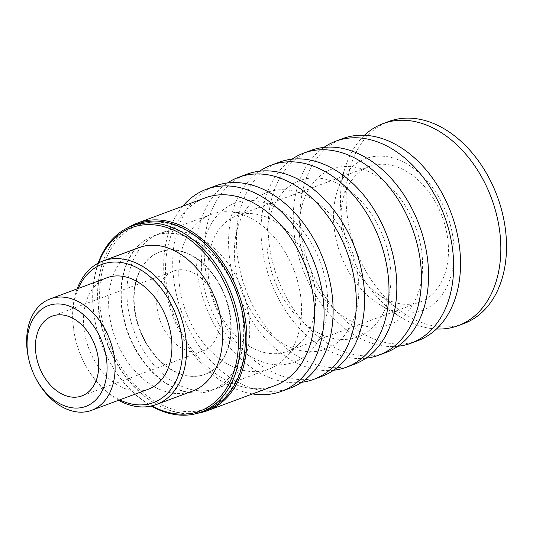 <?xml version="1.0" encoding="UTF-8"?>
<svg xmlns="http://www.w3.org/2000/svg" width="533" height="533" viewBox="0 0 533 533"><rect width="100%" height="100%" fill="white"/><g stroke="black" fill="none" stroke-linecap="round" stroke-linejoin="round"><path stroke-width="0.4" stroke-dasharray="2.67 2" d="M274.901 385.599A100.124 70.236 69.6 0 1 244.367 387.271A100.124 70.236 69.6 0 1 168.275 295.682A100.124 70.236 69.6 0 1 205.152 197.89M197.776 413.215A100.124 70.236 69.6 0 1 176.763 412.395A100.124 70.236 69.6 0 1 102.249 327.562A100.124 70.236 69.6 0 1 128.706 227.338M241.769 309.48A97.852 68.644 69.6 0 1 209.709 407.272A97.852 68.644 69.6 0 1 109.878 345.364A97.852 68.644 69.6 0 1 135.142 226.458A97.852 68.644 69.6 0 1 229.763 277.18M264.921 352.666A72.328 50.742 69.6 0 1 209.955 286.501A72.328 50.742 69.6 0 1 236.592 215.858A72.328 50.742 69.6 0 1 252.615 213.726A72.328 50.742 69.6 0 1 258.652 214.652A72.328 50.742 69.6 0 1 310.692 269.845A72.328 50.742 69.6 0 1 300.505 342.612A72.328 50.742 69.6 0 1 286.981 351.46A72.328 50.742 69.6 0 1 264.921 352.666M243.748 370.442A82.535 57.904 69.6 0 1 181.027 294.936A82.535 57.904 69.6 0 1 211.428 214.319A82.535 57.904 69.6 0 1 229.71 211.881A82.535 57.904 69.6 0 1 236.599 212.94A82.535 57.904 69.6 0 1 295.988 275.921A82.535 57.904 69.6 0 1 284.362 358.962A82.535 57.904 69.6 0 1 268.925 369.063A82.535 57.904 69.6 0 1 243.748 370.442M397.785 303.297A72.328 50.742 69.6 0 1 376.691 293.19A72.328 50.742 69.6 0 1 342.586 201.414A72.328 50.742 69.6 0 1 369.462 166.496A72.328 50.742 69.6 0 1 391.515 165.283A72.328 50.742 69.6 0 1 446.481 231.449A72.328 50.742 69.6 0 1 419.844 302.091A72.328 50.742 69.6 0 1 397.785 303.297M463.863 323.558A107.779 75.613 69.6 0 1 430.99 325.357A107.779 75.613 69.6 0 1 399.557 310.293A107.779 75.613 69.6 0 1 348.742 173.531A107.779 75.613 69.6 0 1 388.784 121.491M436.474 328.988A107.779 75.613 69.6 0 1 425.294 327.475A107.779 75.613 69.6 0 1 402.442 318.154A107.779 75.613 69.6 0 1 345.79 165.69A107.779 75.613 69.6 0 1 364.492 135.262M397.345 311.918A81.043 56.851 69.6 0 1 380.156 304.909A81.043 56.851 69.6 0 1 337.562 190.268A81.043 56.851 69.6 0 1 390.323 157.275A81.043 56.851 69.6 0 1 454.036 248.178A81.043 56.851 69.6 0 1 397.345 311.918M417.879 340.64A107.779 75.613 69.6 0 1 385.006 342.446A107.779 75.613 69.6 0 1 303.097 243.847A107.779 75.613 69.6 0 1 342.792 138.58M397.851 346.27A107.779 75.613 69.6 0 1 378.117 345.004A107.779 75.613 69.6 0 1 298.433 255.653A107.779 75.613 69.6 0 1 323.957 147.394M364.499 325.956A82.928 58.177 69.6 0 1 299.299 232.934A82.928 58.177 69.6 0 1 357.31 167.708A82.928 58.177 69.6 0 1 422.509 260.724A82.928 58.177 69.6 0 1 364.499 325.956M385.905 352.526A107.779 75.613 69.6 0 1 353.033 354.325A107.779 75.613 69.6 0 1 271.117 255.727A107.779 75.613 69.6 0 1 310.819 150.459M365.905 358.209A107.779 75.613 69.6 0 1 345.904 356.97A107.779 75.613 69.6 0 1 266.174 267.446A107.779 75.613 69.6 0 1 291.964 159.214M332.545 338.282A83.401 58.51 69.6 0 1 266.973 244.734A83.401 58.51 69.6 0 1 325.317 179.135A83.401 58.51 69.6 0 1 390.889 272.683A83.401 58.51 69.6 0 1 332.545 338.282M354.165 364.319A107.779 75.613 69.6 0 1 321.292 366.118A107.779 75.613 69.6 0 1 239.384 267.519A107.779 75.613 69.6 0 1 279.085 162.252M333.585 370.248A107.779 75.613 69.6 0 1 313.457 369.029A107.779 75.613 69.6 0 1 233.701 279.419A107.779 75.613 69.6 0 1 259.618 171.193M300.226 350.521A83.634 58.67 69.6 0 1 234.473 256.706A83.634 58.67 69.6 0 1 292.977 190.927A83.634 58.67 69.6 0 1 358.736 284.735A83.634 58.67 69.6 0 1 300.226 350.521M321.952 376.285A107.779 75.613 69.6 0 1 289.086 378.084A107.779 75.613 69.6 0 1 207.17 279.485A107.779 75.613 69.6 0 1 246.872 174.218M301.545 382.321A107.779 75.613 69.6 0 1 280.771 381.175A107.779 75.613 69.6 0 1 200.894 291.125A107.779 75.613 69.6 0 1 227.471 182.979M268.186 363.566A84.814 59.496 69.6 0 1 201.507 268.439A84.814 59.496 69.6 0 1 260.837 201.727A84.814 59.496 69.6 0 1 327.515 296.861A84.814 59.496 69.6 0 1 268.186 363.566M290.458 387.991A107.779 75.613 69.6 0 1 257.586 389.79A107.779 75.613 69.6 0 1 175.677 291.191A107.779 75.613 69.6 0 1 215.372 185.924M252.529 393.914A107.779 75.613 69.6 0 1 248.565 393.141A107.779 75.613 69.6 0 1 172.106 314.13A107.779 75.613 69.6 0 1 182.779 206.204M191.913 389.703A82.535 57.904 -110.4 0 0 217.091 388.317A82.535 57.904 -110.4 0 0 242.615 290.785A82.535 57.904 -110.4 0 0 159.594 233.581A82.535 57.904 -110.4 0 0 129.186 314.19A82.535 57.904 -110.4 0 0 191.913 389.703M172.132 271.643A42.547 29.848 -110.4 0 0 160.746 322.345A42.547 29.848 -110.4 0 0 203.16 350.834A42.547 29.848 -110.4 0 0 204.552 350.254A42.547 29.848 -110.4 0 0 215.932 299.553A42.547 29.848 -110.4 0 0 173.518 271.07A42.547 29.848 -110.4 0 0 172.132 271.643M78.298 288.433A73.747 51.734 -110.4 0 0 75.446 339.048A73.747 51.734 -110.4 0 0 84.494 363.386A73.747 51.734 -110.4 0 0 119.698 399.863M107.006 277.766A59.436 41.694 -110.4 0 0 105.061 278.566A59.436 41.694 -110.4 0 0 89.158 349.401A59.436 41.694 -110.4 0 0 148.407 389.197M77.145 288.859A76.579 53.726 -110.4 0 0 75.333 338.555A76.579 53.726 -110.4 0 0 84.727 363.832A76.579 53.726 -110.4 0 0 118.546 400.29M138.926 247.612A76.579 53.726 -110.4 0 0 136.421 248.644A76.579 53.726 -110.4 0 0 115.934 339.914A76.579 53.726 -110.4 0 0 192.273 391.182M98.738 262.842A97.852 68.644 -110.4 0 0 96.26 326.782A97.852 68.644 -110.4 0 0 108.259 359.089A97.852 68.644 -110.4 0 0 151.892 405.893M98.179 263.135A99.271 69.643 -110.4 0 0 96.2 326.542A99.271 69.643 -110.4 0 0 108.379 359.309A99.271 69.643 -110.4 0 0 151.272 406.039M136.901 224.16A99.271 69.643 -110.4 0 0 133.65 225.499A99.271 69.643 -110.4 0 0 107.086 343.812A99.271 69.643 -110.4 0 0 206.051 410.27M28.742 359.089A59.436 41.694 -110.4 0 0 36.037 378.703M186.23 391.815A82.535 57.904 69.6 0 1 123.503 316.302A82.535 57.904 69.6 0 1 153.904 235.693A82.535 57.904 69.6 0 1 236.932 292.897A82.535 57.904 69.6 0 1 211.401 390.429A82.535 57.904 69.6 0 1 186.23 391.815M207.51 373.333A65.239 45.765 -110.4 0 0 224.966 295.588A65.239 45.765 -110.4 0 0 159.933 251.909A65.239 45.765 -110.4 0 0 157.801 252.795A65.239 45.765 -110.4 0 0 140.346 330.54A65.239 45.765 -110.4 0 0 205.378 374.213A65.239 45.765 -110.4 0 0 207.51 373.333M157.422 252.935A65.239 45.765 -110.4 0 0 139.966 330.68A65.239 45.765 -110.4 0 0 204.998 374.353A65.239 45.765 -110.4 0 0 225.173 297.261A65.239 45.765 -110.4 0 0 159.554 252.049A65.239 45.765 -110.4 0 0 157.422 252.935M185.85 391.955A82.535 57.904 69.6 0 1 123.123 316.449A82.535 57.904 69.6 0 1 153.531 235.833A82.535 57.904 69.6 0 1 178.702 234.453A82.535 57.904 69.6 0 1 241.429 309.959A82.535 57.904 69.6 0 1 211.021 390.576A82.535 57.904 69.6 0 1 185.85 391.955M252.615 213.726L229.71 211.881M300.505 342.612L284.362 358.962M286.981 351.46L419.844 302.091M236.592 215.858L369.462 166.496M376.691 293.19L399.557 310.293M342.586 201.414L348.742 173.531M380.156 304.909L402.442 318.154M337.562 190.268L345.79 165.69M217.091 388.317L268.925 369.063M159.594 233.581L211.428 214.319M173.518 271.07L52.254 316.129M203.16 350.834L81.895 395.892M84.494 363.386L84.727 363.832M75.446 339.048L75.333 338.555M159.933 251.909L159.554 252.049M205.378 374.213L204.998 374.353M211.021 390.576L211.401 390.429M153.531 235.833L153.904 235.693"/><path stroke-width="0.8" d="M151.272 406.039A99.271 69.643 -110.4 0 0 201.128 412.102A99.271 69.643 -110.4 0 0 204.372 410.763A99.271 69.643 -110.4 0 0 230.936 292.45A99.271 69.643 -110.4 0 0 131.971 225.992A99.271 69.643 -110.4 0 0 128.726 227.331A100.124 70.236 69.6 0 1 137.547 223.007L205.152 197.89A100.124 70.236 69.6 0 1 235.686 196.217A100.124 70.236 69.6 0 1 311.778 287.813A100.124 70.236 69.6 0 1 274.901 385.599L207.297 410.716A100.124 70.236 69.6 0 1 197.776 413.215M137.547 223.007A100.124 70.236 69.6 0 1 168.088 221.335A100.124 70.236 69.6 0 1 244.174 312.931A100.124 70.236 69.6 0 1 207.297 410.716M229.65 276.953L229.763 277.18A97.852 68.644 69.6 0 1 241.769 309.48L241.822 309.726A99.271 69.643 -110.4 0 0 229.65 276.953A99.271 69.643 -110.4 0 0 136.901 224.16L131.971 225.992M364.492 135.262A107.779 75.613 69.6 0 1 383.087 123.609L388.784 121.491A107.779 75.613 69.6 0 1 421.65 119.685A107.779 75.613 69.6 0 1 503.565 218.29A107.779 75.613 69.6 0 1 463.863 323.558L458.167 325.67A107.779 75.613 69.6 0 1 436.474 328.988M383.087 123.609A107.779 75.613 69.6 0 1 415.96 121.804A107.779 75.613 69.6 0 1 497.869 220.402A107.779 75.613 69.6 0 1 458.167 325.67M323.957 147.394A107.779 75.613 69.6 0 1 335.91 141.138L342.792 138.58A107.779 75.613 69.6 0 1 375.665 136.774A107.779 75.613 69.6 0 1 457.574 235.379A107.779 75.613 69.6 0 1 417.879 340.64L410.99 343.205A107.779 75.613 69.6 0 1 397.851 346.27M335.91 141.138A107.779 75.613 69.6 0 1 368.776 139.333A107.779 75.613 69.6 0 1 450.691 237.938A107.779 75.613 69.6 0 1 410.99 343.205M291.964 159.214A107.779 75.613 69.6 0 1 303.697 153.104L310.819 150.459A107.779 75.613 69.6 0 1 343.692 148.654A107.779 75.613 69.6 0 1 425.6 247.259A107.779 75.613 69.6 0 1 385.905 352.526L378.776 355.171A107.779 75.613 69.6 0 1 365.905 358.209M303.697 153.104A107.779 75.613 69.6 0 1 336.57 151.305A107.779 75.613 69.6 0 1 418.478 249.904A107.779 75.613 69.6 0 1 378.776 355.171M259.618 171.193A107.779 75.613 69.6 0 1 271.25 165.163L279.085 162.252A107.779 75.613 69.6 0 1 311.958 160.446A107.779 75.613 69.6 0 1 393.867 259.051A107.779 75.613 69.6 0 1 354.165 364.319L346.33 367.23A107.779 75.613 69.6 0 1 333.585 370.248M271.25 165.163A107.779 75.613 69.6 0 1 304.116 163.358A107.779 75.613 69.6 0 1 386.032 261.963A107.779 75.613 69.6 0 1 346.33 367.23M227.471 182.979A107.779 75.613 69.6 0 1 238.564 177.309L246.872 174.218A107.779 75.613 69.6 0 1 279.745 172.419A107.779 75.613 69.6 0 1 361.654 271.017A107.779 75.613 69.6 0 1 321.952 376.285L313.644 379.376A107.779 75.613 69.6 0 1 301.545 382.321M238.564 177.309A107.779 75.613 69.6 0 1 271.43 175.504A107.779 75.613 69.6 0 1 353.346 274.109A107.779 75.613 69.6 0 1 313.644 379.376M182.779 206.204A107.779 75.613 69.6 0 1 206.351 189.275L215.372 185.924A107.779 75.613 69.6 0 1 248.245 184.118A107.779 75.613 69.6 0 1 330.16 282.723A107.779 75.613 69.6 0 1 290.458 387.991L281.431 391.342A107.779 75.613 69.6 0 1 252.529 393.914M206.351 189.275A107.779 75.613 69.6 0 1 239.224 187.476A107.779 75.613 69.6 0 1 321.132 286.074A107.779 75.613 69.6 0 1 281.431 391.342M50.862 316.702A42.547 29.848 -110.4 0 0 39.482 367.404A42.547 29.848 -110.4 0 0 81.895 395.892A42.547 29.848 -110.4 0 0 83.281 395.313A42.547 29.848 -110.4 0 0 94.667 344.611A42.547 29.848 -110.4 0 0 52.254 316.129A42.547 29.848 -110.4 0 0 50.862 316.702M119.698 399.863A73.747 51.734 -110.4 0 0 155.803 401.609A73.747 51.734 -110.4 0 0 174.844 311.998A73.747 51.734 -110.4 0 0 99.611 265.347A73.747 51.734 -110.4 0 0 78.298 288.433M35.571 377.81L36.037 378.703A59.436 41.694 -110.4 0 0 91.563 410.317L148.407 389.197A59.436 41.694 -110.4 0 0 150.353 388.39A59.436 41.694 -110.4 0 0 166.256 317.555A59.436 41.694 -110.4 0 0 107.006 277.766L50.162 298.886A59.436 41.694 -110.4 0 0 48.217 299.686A59.436 41.694 -110.4 0 0 28.742 359.089L28.975 360.068A53.766 37.716 69.6 0 1 52.014 304.543A53.766 37.716 69.6 0 1 102.896 344.158A53.766 37.716 69.6 0 1 87.559 405.68A53.766 37.716 69.6 0 1 35.571 377.81A53.766 37.716 69.6 0 1 28.975 360.068M118.546 400.29A76.579 53.726 -110.4 0 0 156.276 404.56A76.579 53.726 -110.4 0 0 158.781 403.528A76.579 53.726 -110.4 0 0 179.275 312.258A76.579 53.726 -110.4 0 0 102.929 260.99A76.579 53.726 -110.4 0 0 100.424 262.023A76.579 53.726 -110.4 0 0 77.145 288.859M156.276 404.56L192.273 391.182A76.579 53.726 -110.4 0 0 194.778 390.149A76.579 53.726 -110.4 0 0 215.272 298.88A76.579 53.726 -110.4 0 0 138.926 247.612L102.929 260.99M151.892 405.893A97.852 68.644 -110.4 0 0 202.886 409.804A97.852 68.644 -110.4 0 0 228.151 290.898A97.852 68.644 -110.4 0 0 128.32 228.99A97.852 68.644 -110.4 0 0 98.738 262.842M128.726 227.331A99.271 69.643 -110.4 0 0 98.179 263.135M201.128 412.102L206.051 410.27A99.271 69.643 -110.4 0 0 209.302 408.931A99.271 69.643 -110.4 0 0 241.822 309.726M91.563 410.317A59.436 41.694 -110.4 0 0 93.508 409.511A59.436 41.694 -110.4 0 0 109.412 338.675A59.436 41.694 -110.4 0 0 50.162 298.886"/></g></svg>
